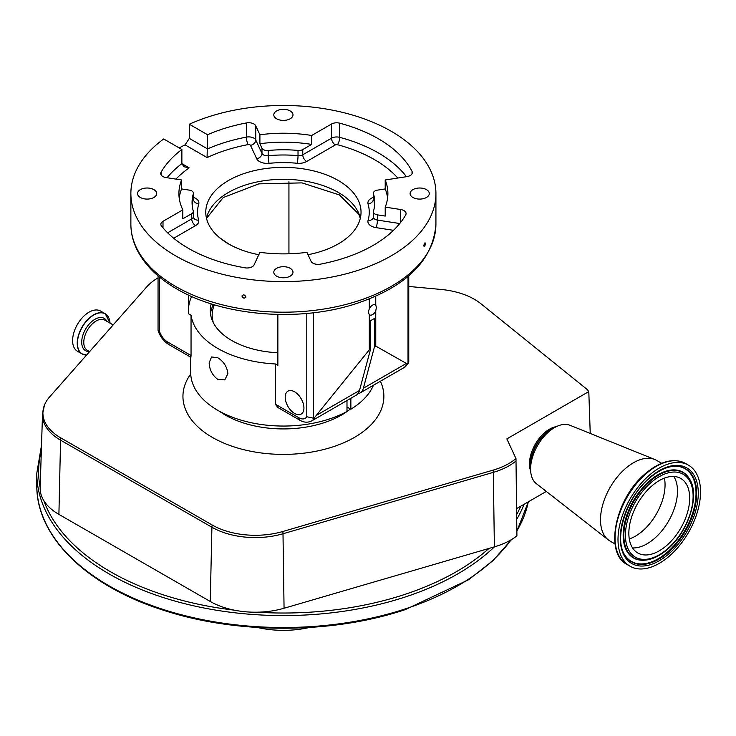 <?xml version="1.0" encoding="UTF-8"?>
<svg xmlns="http://www.w3.org/2000/svg" width="736" height="736" viewBox="0 0 736 736"><rect width="100%" height="100%" fill="white"/><g stroke="black" fill="none" stroke-linecap="round" stroke-linejoin="round"><path stroke-width="1.1" d="M666.393 545.744A43.019 24.84 120 0 0 688.546 508.328A43.019 24.84 120 0 0 680.782 478.455A43.019 24.84 120 0 0 652.151 485.668A43.019 24.84 120 0 0 629.988 523.084A43.019 24.84 120 0 0 637.762 552.966A43.019 24.84 120 0 0 666.393 545.744M649.612 474.959A58.365 33.7 120 0 0 619.546 525.725A58.365 33.7 120 0 0 630.09 566.251A58.365 33.7 120 0 0 668.932 556.462A58.365 33.7 120 0 0 698.998 505.696A58.365 33.7 120 0 0 688.454 465.161A58.365 33.7 120 0 0 649.612 474.959M661.646 463.294L656.724 460.451A46.58 26.892 120 0 0 654.764 459.494A46.58 26.892 120 0 0 625.729 468.271A46.58 26.892 120 0 0 608.341 539.911A46.58 26.892 120 0 0 610.144 541.135L615.066 543.968M654.764 459.494L569.968 425.261A33.792 19.513 120 0 0 554.502 427.625A33.792 19.513 120 0 0 548.909 431.618A33.792 19.513 120 0 0 530.601 469.016A33.792 19.513 120 0 0 536.286 483.598L608.341 539.911M556.352 426.641A28.318 16.348 120 0 0 544.796 432.547A28.318 16.348 120 0 0 530.674 471.114M516.12 460.902A61.438 35.475 180 0 1 493.313 472.374L494.38 546.866A63.793 36.828 180 0 0 516.911 535.872L515.982 458.556L506.856 438.895L588.478 391.773A7.185 4.149 -60 0 1 588.763 392.702A7.185 4.149 -60 0 1 588.864 393.539L590.235 433.44M546.314 491.436L516.626 508.576M408.756 286.451L441.011 289.45A61.024 35.227 180 0 1 474.444 299.322A61.024 35.227 180 0 1 480.921 303.738L586.886 389.252A8.712 5.032 180 0 1 588.294 391.055A8.712 5.032 180 0 1 588.478 391.773M515.982 458.556A61.024 35.227 180 0 1 493.129 470.12L282.808 531.502A61.024 35.227 180 0 1 212.207 525.016L60.858 437.938A61.024 35.227 180 0 1 44.436 405.15A61.024 35.227 180 0 1 49.56 396.989L146.795 286.819A61.024 35.227 180 0 1 158.047 277.886M494.38 546.866L284.059 608.249A63.793 36.828 180 0 1 256.901 612.196A63.793 36.828 180 0 1 234.25 610.153A63.793 36.828 180 0 1 210.257 601.468L58.908 514.39A63.793 36.828 180 0 1 43.783 500.572A63.793 36.828 180 0 1 40.158 487.628A63.793 36.828 180 0 1 40.158 487.499A244.775 141.321 0 0 1 41.336 450.736M86.673 354.945A23.083 13.322 -60 0 1 77.436 343.298A23.083 13.322 -60 0 1 93.168 315.385A23.083 13.322 -60 0 1 110.032 323.132L105.23 313.72A23.202 13.395 -60 0 0 87.354 319.93A23.202 13.395 -60 0 0 77.225 343.28A23.202 13.395 -60 0 0 82.036 353.896L86.627 355A23.202 13.395 -60 0 1 82.036 353.896L77.409 351.228A23.202 13.395 -60 0 1 72.606 340.612A23.202 13.395 -60 0 1 82.726 317.262A23.202 13.395 -60 0 1 100.602 311.052L105.23 313.72A23.202 13.395 -60 0 1 109.471 319.746M211.223 303.848A73.131 42.219 0 0 0 210.266 310.629A73.131 42.219 0 0 0 231.693 340.483A73.131 42.219 0 0 0 277.868 352.728M217.847 357.797C223.762 361.588 227.102 366.868 227.884 373.63L224.802 379.886L217.847 379.426C212.382 375.369 209.484 369.831 209.153 362.82L211.563 356.951L217.847 357.797M190.698 357.172L190.698 372.526A92.699 53.526 0 0 0 217.847 410.375A92.699 53.526 0 0 0 346.987 411.47L346.987 400.531M159.648 277.205L159.648 331.78A12.788 7.378 -120 0 0 167.67 342.028L191.047 355.525L191.047 315.247A92.699 53.526 0 0 0 217.847 348.478A92.699 53.526 0 0 0 275.393 363.952L275.393 404.22L298.77 417.717A12.788 7.378 -120 0 0 306.792 416.732L306.792 313.444M191.047 355.525C190.891 357.889 190.771 357.825 190.698 355.322M350.86 398.296L350.86 409.234A92.699 53.526 0 0 0 373.446 385.259M346.987 406.999L350.86 409.234M213.394 304.52A73.066 42.182 0 0 0 210.487 313.876M214.424 304.824A71.236 41.133 0 0 0 213.495 323.03M375.756 296.212L375.756 305.1A5.796 3.349 120 0 0 375.424 304.86A5.796 3.349 120 0 0 369.297 308.826L368.193 312.119L369.297 314.668A5.796 3.349 120 0 0 369.628 314.907A5.796 3.349 120 0 0 375.756 310.942L375.756 346.095L374.458 346.84L374.458 318.458L370.585 320.694L370.585 349.076L369.297 349.821L314.677 417.413A18.271 10.543 60 0 1 311.779 420.863L356.15 395.241A18.271 10.543 -120 0 0 359.49 390.485L370.585 349.076M374.458 346.84L363.363 388.249A18.271 10.543 60 0 1 360.024 393.006A18.271 10.543 60 0 1 357.88 393.769M294.575 391.8A13.239 7.645 -120 0 0 287.951 391.147A13.239 7.645 -120 0 0 285.918 401.755A13.239 7.645 -120 0 0 294.575 413.43A13.239 7.645 -120 0 0 301.199 414.083A13.239 7.645 -120 0 0 303.223 403.475A13.239 7.645 -120 0 0 294.575 391.8M298.77 417.717A5.483 3.165 -60 0 0 299.902 420.228L277.849 407.486L275.393 404.22M369.297 314.668L369.297 349.821M277.868 314.447L277.868 365.378L275.393 363.952M191.636 296.47A94.99 54.841 0 0 0 188.572 307.436M191.047 315.247L188.572 313.83L188.572 295.081M360.024 393.006L404.386 367.393A18.271 10.543 -120 0 0 407.284 363.943L375.756 346.095M288.935 181.728L288.935 253.791M375.756 310.942L376.39 307.381L375.756 305.1M407.284 363.943L408.02 363.566L408.02 276.478M369.297 298.954L369.297 308.826M313.407 312.754L313.407 418.195L314.677 417.413M219.264 237.452L228.914 244.122M408.756 275.862L408.756 361.744L408.02 363.566M313.407 418.195L306.792 416.732M159.648 331.78L158.047 330.262L158.047 275.862M423.844 245.796C424.359 242.99 424.865 242.282 425.353 243.662C424.865 246.477 424.359 247.195 423.844 245.796L424.148 246.68M425.068 242.788L425.353 243.662M241.997 296.203C243.285 294.308 244.564 294.501 245.852 296.801C244.564 298.706 243.285 298.512 241.997 296.203L242.116 295.66M245.852 296.801L245.732 297.344M167.054 177.735A134.265 77.51 180 0 1 181.875 163.64L189.198 167.872L184.009 166.732L181.875 163.64L181.875 149.472L163.696 138.975A152.527 88.062 0 0 0 130.87 193.55A152.527 88.062 0 0 0 175.545 255.815A152.527 88.062 0 0 0 341.771 274.905A152.527 88.062 0 0 0 435.924 193.55A152.527 88.062 0 0 0 391.258 131.284A152.527 88.062 0 0 0 189.336 124.228L207.524 134.725L207.092 157.596L185.067 144.872A152.527 88.062 0 0 0 179.161 147.908M290.177 268.318A9.586 5.538 0 0 0 279.726 267.122A9.586 5.538 0 0 0 273.81 272.237A9.586 5.538 0 0 0 276.616 276.156A9.586 5.538 0 0 0 287.068 277.352A9.586 5.538 0 0 0 292.992 272.237A9.586 5.538 0 0 0 290.177 268.318M153.888 189.63A9.586 5.538 0 0 0 143.437 188.434A9.586 5.538 0 0 0 137.522 193.55A9.586 5.538 0 0 0 140.328 197.469A9.586 5.538 0 0 0 150.779 198.665A9.586 5.538 0 0 0 156.694 193.55A9.586 5.538 0 0 0 153.888 189.63M290.177 110.943A9.586 5.538 0 0 0 279.726 109.747A9.586 5.538 0 0 0 273.81 114.862A9.586 5.538 0 0 0 276.616 118.781A9.586 5.538 0 0 0 287.068 119.977A9.586 5.538 0 0 0 292.992 114.862A9.586 5.538 0 0 0 290.177 110.943M426.475 189.63A9.586 5.538 0 0 0 416.024 188.434A9.586 5.538 0 0 0 410.099 193.55A9.586 5.538 0 0 0 412.914 197.469A9.586 5.538 0 0 0 423.366 198.665A9.586 5.538 0 0 0 429.281 193.55A9.586 5.538 0 0 0 426.475 189.63M258.796 254.702A77.63 44.822 180 0 1 228.51 243.883A77.63 44.822 180 0 1 205.767 212.189A77.63 44.822 180 0 1 253.69 170.78A77.63 44.822 180 0 1 338.293 180.504A77.63 44.822 180 0 1 361.036 212.189A77.63 44.822 180 0 1 308.007 254.702M385.213 207.12L385.213 216.062L377.439 214.866A5.483 3.165 180 0 1 374.983 214.047A5.483 3.165 180 0 1 373.382 211.812A5.483 3.165 180 0 1 373.456 211.278A91.338 52.734 180 0 0 374.734 202.501A91.338 52.734 180 0 0 373.456 193.715A5.483 3.165 180 0 1 373.382 193.191A5.483 3.165 180 0 1 377.439 190.136L385.213 188.931L385.213 179.98A104.484 60.324 180 0 1 387.89 193.55A104.484 60.324 180 0 1 385.213 207.12L400.66 209.512A7.305 4.223 180 0 1 406.079 213.578A7.305 4.223 180 0 1 405.711 214.903A134.265 77.51 180 0 1 320.39 264.16A7.305 4.223 180 0 1 312.929 263.138A7.305 4.223 180 0 1 311.043 261.252L306.903 252.328A104.484 60.324 0 0 1 259.9 252.328L254.086 264.868A7.305 4.223 180 0 1 244.932 267.812A134.265 77.51 180 0 1 188.462 248.363A134.265 77.51 180 0 1 161.524 226.072A7.305 4.223 180 0 1 160.853 224.296A7.305 4.223 180 0 1 162.996 221.315L182.813 209.87A104.484 60.324 180 0 1 178.912 193.55A104.484 60.324 180 0 1 181.59 179.98L181.59 188.931A104.484 60.324 0 0 0 179.207 198.021M181.875 149.472A134.265 77.51 0 0 0 161.092 172.196A7.305 4.223 0 0 0 160.724 173.521A7.305 4.223 0 0 0 162.868 176.502A7.305 4.223 0 0 0 166.143 177.588L181.59 179.98M259.9 134.771A104.484 60.324 180 0 1 311.668 135.479L311.668 144.422L302.772 149.564A5.483 3.165 180 0 1 298.025 150.448A91.338 52.734 180 0 0 268.189 150.503A5.483 3.165 180 0 1 263.396 149.62A5.483 3.165 180 0 1 261.979 148.203L259.9 143.722L259.9 134.771L255.76 125.847A7.305 4.223 0 0 0 246.413 122.94A134.265 77.51 0 0 0 207.524 134.725M385.213 179.98L406.925 176.622A7.305 4.223 0 0 0 412.335 172.546A7.305 4.223 0 0 0 412.031 171.341A134.265 77.51 0 0 0 339.728 123.188A7.305 4.223 0 0 0 331.494 124.034L311.668 135.479M185.067 144.872L189.336 138.396L189.336 124.228M182.813 209.87L182.813 218.822L191.71 213.679A5.483 3.165 180 0 0 193.32 211.444A5.483 3.165 180 0 0 193.246 210.938A91.338 52.734 180 0 1 192.068 202.501A91.338 52.734 180 0 1 193.347 193.715A5.483 3.165 180 0 0 193.421 193.191A5.483 3.165 180 0 0 189.354 190.136L181.59 188.931M311.668 144.422A104.484 60.324 0 0 0 259.9 143.722M387.596 198.021A104.484 60.324 0 0 0 385.213 188.931M257.361 627.477A70.693 40.811 0 0 0 309.442 627.477M629.289 538.973A42.026 24.26 120 0 0 642.298 531.236A42.026 24.26 120 0 0 664.433 478.115M632.546 547.915A43.019 24.84 120 0 0 654.194 538.706A43.019 24.84 120 0 0 673.799 476.459M651.351 482.292A47.858 27.637 120 0 0 626.373 543.849A47.858 27.637 120 0 0 667.193 549.13A47.858 27.637 120 0 0 692.171 487.563A47.858 27.637 120 0 0 651.351 482.292M650.486 480.976A49.211 28.41 120 0 0 624.11 530.224A49.211 28.41 120 0 0 642.316 560.252C650.339 560.372 658.61 556.83 667.11 549.636C688.427 532.22 700.497 494.868 689.365 478.75A49.211 28.41 120 0 0 650.486 480.976M689.218 478.51A49.487 28.575 120 0 0 689.071 478.271A49.487 28.575 120 0 0 649.971 480.516A49.487 28.575 120 0 0 623.447 530.03A49.487 28.575 120 0 0 641.746 560.225A49.487 28.575 120 0 0 642.031 560.234M624.882 555.11A53.535 30.912 120 0 0 667.018 552.451A53.535 30.912 120 0 0 695.695 499.072A53.535 30.912 120 0 0 676.2 466.219M667.543 552.911A53.811 31.068 120 0 0 696.385 499.063A53.811 31.068 120 0 0 676.476 466.228C668.233 466.044 659.428 469.862 650.054 477.701C626.4 496.791 613.217 538.899 625.03 555.349A53.811 31.068 120 0 0 667.543 552.911M668.398 554.226A55.163 31.85 120 0 0 697.194 483.267A55.163 31.85 120 0 0 650.136 477.186A55.163 31.85 120 0 0 621.35 548.145A55.163 31.85 120 0 0 668.398 554.226M627.136 564.54C603.511 552.865 615.784 497.398 645.941 473.156C660.744 460.938 673.928 457.7 685.492 463.459A58.365 33.7 120 0 0 646.65 473.248A58.365 33.7 120 0 0 616.593 524.014A58.365 33.7 120 0 0 627.136 564.54L630.09 566.251M554.502 427.625L550.896 429.704A28.704 16.569 120 0 0 546.149 433.099A28.704 16.569 120 0 0 530.601 464.858L530.601 469.016M553.113 428.426A28.492 16.45 120 0 0 545.873 433.072A28.492 16.45 120 0 0 530.601 467.415M190.734 373.989A100.464 58.006 0 0 0 227.424 444.553A100.464 58.006 0 0 0 354.439 437.405A100.464 58.006 0 0 0 380.383 381.248M219.337 411.212A82.202 47.454 0 0 0 341.522 415.03A82.202 47.454 0 0 0 350.4 408.968M493.129 470.12A9.136 3.367 73.7 0 1 493.313 472.374L283.001 533.756L284.059 608.249M89.599 351.624L87.382 350.345A17.443 10.074 -60 0 1 83.775 342.36A17.443 10.074 -60 0 1 91.384 324.806A17.443 10.074 -60 0 1 104.825 320.132L113.151 324.935M89.461 351.55A18.648 10.764 -60 0 1 81.705 342.148A18.648 10.764 -60 0 1 92.12 321.255A18.648 10.764 -60 0 1 106.904 321.328M282.808 531.502A9.136 3.367 73.7 0 1 283.001 533.756A61.438 35.475 180 0 1 211.913 527.234L60.564 440.156L58.908 514.39M60.858 437.938A9.136 5.262 -60.1 0 0 60.564 440.156A61.438 35.475 180 0 1 42.504 414.368L40.158 487.628M212.207 525.016A9.136 5.262 119.9 0 0 211.913 527.234L210.257 601.468M511.557 539.534L492.899 560.731L468.501 579.793L405.278 609.61C331.881 634.276 236.422 634.432 162.776 610.024C86.333 585.718 36.055 536.342 36.8 485.134L36.8 473.202A246.597 142.37 0 0 0 405.619 596.859A246.597 142.37 0 0 0 494.454 546.839M256.901 612.196A244.775 141.321 0 0 0 404.708 594.449A244.775 141.321 0 0 0 488.943 548.449M43.783 500.572A244.775 141.321 0 0 0 234.25 610.153M36.8 485.134A246.597 142.37 0 0 0 405.619 608.792A246.597 142.37 0 0 0 511.088 539.81M406.07 363.593L363.363 388.249M359.49 390.485L316.784 415.141M167.67 342.028A5.483 3.165 120 0 0 168.802 344.531C163.76 341.384 160.19 336.738 158.102 330.602M175.545 286.396A152.527 88.062 0 0 0 341.771 305.486A152.527 88.062 0 0 0 435.924 224.121C433.2 260.572 406.014 287.27 354.366 304.226C297.657 322.322 222.198 315.919 176.686 288.898C158.148 278.18 145.01 265.282 137.264 250.203C133.032 241.758 130.898 233.064 130.87 224.121A152.527 88.062 0 0 0 175.545 286.396M206.457 218.16A77.63 44.822 180 0 1 258.538 181.663A77.63 44.822 180 0 1 338.293 192.427A77.63 44.822 180 0 1 360.346 218.16M162.996 227.838L162.996 221.315M167.633 232.806L191.71 218.905L191.71 213.679M161.092 174.837L161.092 172.196M189.336 138.396L207.524 148.893A134.265 77.51 180 0 1 246.413 137.108L246.413 122.94M250.47 145.314A5.483 4.324 -24.9 0 0 255.76 140.015L261.979 153.419A5.483 4.324 -24.9 0 1 256.689 158.718L250.47 145.314A1.831 1.058 0 0 0 249.992 144.836A1.831 1.058 0 0 0 248.133 144.587A5.483 1.408 -100.8 0 1 246.413 137.108A7.305 4.223 180 0 1 253.865 138.129A7.305 4.223 180 0 1 255.76 140.015L255.76 125.847M268.189 150.503L268.189 155.728A5.483 3.165 180 0 1 263.396 154.845A5.483 3.165 180 0 1 261.979 153.419L261.979 148.203M302.772 149.564L302.772 154.781L331.494 138.202L331.494 124.034M397.79 178.038A128.782 74.354 0 0 0 337.428 144.698A1.831 1.058 0 0 0 335.368 144.909A5.483 3.165 -120 0 1 331.494 138.202A7.305 4.223 180 0 1 339.728 137.356L339.728 123.188M337.428 144.698A5.483 1.877 -75.1 0 0 339.728 137.356A134.265 77.51 180 0 1 406.438 176.695M412.031 173.76L412.031 171.341M377.439 214.866L377.439 220.082L399.749 223.532M400.66 222.392L400.66 209.512M189.198 167.872A128.782 74.354 0 0 0 175.95 179.106M173.705 238.243L195.583 225.612A10.957 6.33 0 0 0 198.656 220.128A85.854 49.57 0 0 1 198.748 203.936A10.957 6.33 0 0 0 193.421 197.404M393.502 230.322L376.022 227.617A10.957 6.33 0 0 1 371.11 225.98A10.957 6.33 0 0 1 368.055 220.45A85.854 49.57 0 0 0 368.055 203.936A10.957 6.33 0 0 1 373.382 197.404M335.368 144.909L306.645 161.497A10.957 6.33 0 0 1 297.142 163.263A85.854 49.57 0 0 0 269.1 163.318A10.957 6.33 0 0 1 259.523 161.552A10.957 6.33 0 0 1 256.689 158.718M248.133 144.587A128.782 74.354 0 0 0 207.092 157.596M306.645 161.497A5.483 3.165 -120 0 1 302.772 154.781A5.483 3.165 180 0 1 298.025 155.664A91.338 52.734 180 0 0 268.189 155.728A5.483 0.745 -95.6 0 0 269.1 163.318M368.055 220.45A5.483 4.416 16.3 0 0 373.318 217.516L373.382 217.028A5.483 3.165 180 0 0 374.983 219.264A5.483 3.165 180 0 0 377.439 220.082A5.483 1.159 -81.2 0 1 376.022 227.617M195.583 225.612A5.483 3.165 60 0 1 191.71 218.905A5.483 3.165 180 0 0 193.32 216.669L193.32 211.444M193.421 193.191L193.421 198.407A5.483 3.165 180 0 1 193.347 198.932L193.347 193.715M297.142 163.263A5.483 0.718 -84.7 0 0 298.025 155.664L298.025 150.448M373.456 193.715L373.456 198.932A5.483 3.165 180 0 1 373.382 198.407L373.382 193.191M198.748 203.936A5.483 4.416 16.3 0 1 193.347 198.932A91.338 52.734 180 0 0 192.179 205.105M198.656 220.128A5.483 4.416 -15.7 0 1 193.375 217.138L193.32 216.669M373.382 198.407L373.456 198.941A91.338 52.734 180 0 1 374.624 205.105M373.456 198.932A5.483 4.416 -16.3 0 1 368.055 203.936M516.69 514.492A244.775 141.321 0 0 0 520.784 506.175M516.736 519.266A246.597 142.37 0 0 0 524.05 504.289M516.856 530.996A246.597 142.37 0 0 0 528.301 501.842M642.316 560.252L641.746 560.225M588.763 392.702A9.136 9.136 0 0 0 588.294 391.055M44.436 405.15L42.504 414.368M36.8 473.202L41.51 445.298M190.863 357.273L168.802 344.531M404.386 367.393L408.508 362.866M299.902 420.228C303.922 422.593 307.878 422.804 311.779 420.863M435.924 224.121L435.924 193.55M360.29 218.38L358.791 214.194L339.434 194.939L302.008 182.887L258.796 183.862L223.256 197.515L206.512 218.38M685.492 463.459L688.454 465.161M130.87 224.121L130.87 193.55M373.382 217.028L373.382 211.812M193.421 198.407L193.347 198.941M689.365 478.75L689.071 478.271M516.865 531.309L528.328 501.823"/></g></svg>
